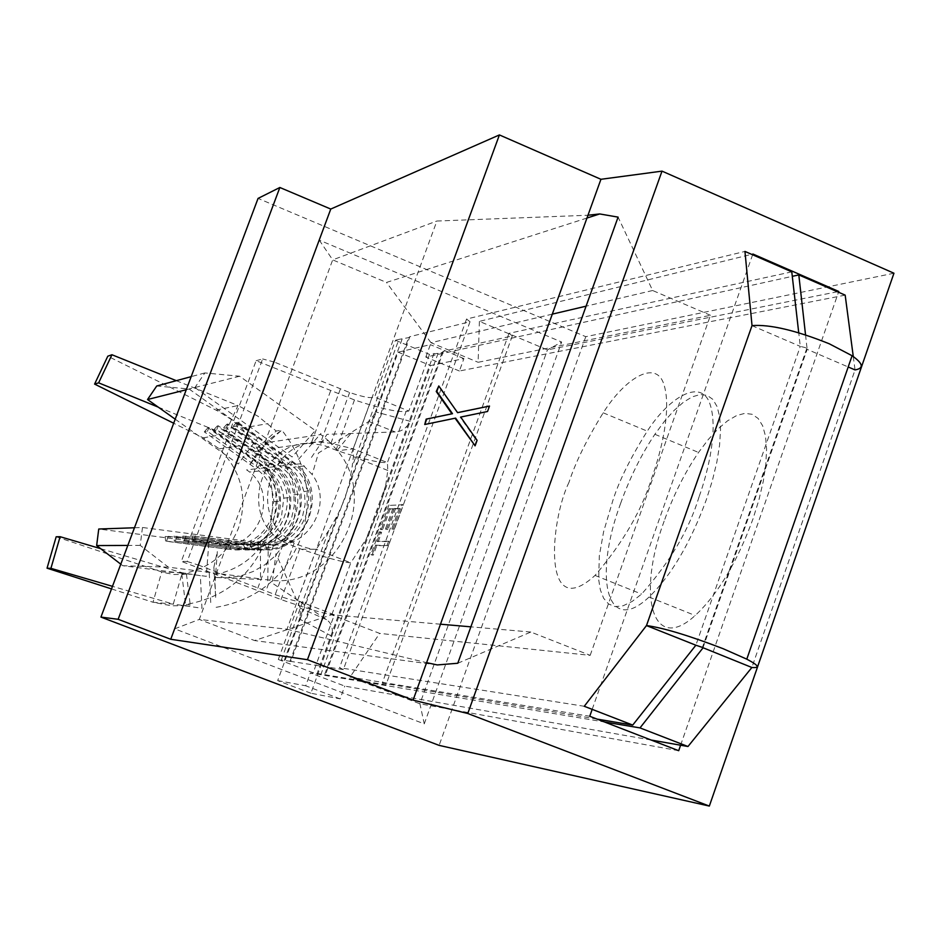 <?xml version="1.0" encoding="UTF-8"?>
<svg xmlns="http://www.w3.org/2000/svg" width="941" height="941" viewBox="0 0 941 941"><rect width="100%" height="100%" fill="white"/><g stroke="black" fill="none" stroke-linecap="round" stroke-linejoin="round"><path stroke-width="0.71" stroke-dasharray="4.71 3.53" d="M457.561 412.629L438.235 386.045M474.535 445.881L476.511 440.435L460.114 417.145L486.956 411.582L488.92 406.147M455.609 418.11L424.191 424.579M893.95 273.219L585.784 336.678L258.057 198.41M585.784 336.678L439.118 745.378M424.262 723.864L561.648 342.042L319.246 240.12L174.673 628.835L424.262 723.864L419.921 703.797L547.427 349.887L561.648 342.042M319.246 240.12L332.691 259.869L199.292 619.425L287.005 629.235L436.871 221.041L587.972 215.242M586.972 218.041L386.492 282.429L332.691 259.869L436.871 221.041M678.696 750.706L419.921 703.797L350.04 677.073L589.748 716.266M680.602 745.213L838.513 292.228M837.408 291.745L547.427 349.887L479.404 321.375L752.871 254.011M437.294 664.934L254.576 640.562L331.573 614.767L379.67 633.399L350.04 677.073M174.673 628.835L199.292 619.425L254.576 640.562M287.005 629.235L426.614 662.652M592.183 709.349L752.612 254.764M457.785 663.252L530.83 632.034L590.183 655.348L379.67 633.399M590.183 655.348L710.49 315.306L478.11 362.285L479.404 321.375M710.49 315.306L652.642 290.51L618.084 217.124M530.83 632.034L470.865 626.835M440.482 624.201L331.573 614.767M552.308 314.141L431.002 342.712L478.11 362.285M652.642 290.51L586.078 306.178M431.002 342.712L386.492 282.429M487.544 411.499L486.956 411.582M158.194 407.1L224.687 434.166L244.472 445.046L252.8 451.856L258.187 451.115C276.125 474.041 280.547 499.4 271.42 527.172C260.328 554.202 240.567 570.175 212.16 575.104M56.178 536.782L163.428 572.493L174.014 574.504L182.919 574.469L186.447 574.034L181.778 573.834C208.937 569.152 227.84 553.908 238.473 528.124C248.048 497.73 241.661 471.3 219.288 448.833L203.174 437.836L173.685 423.238M100.663 548.674L182.236 572.763L200.351 575.68L201.974 608.262L173.285 604.11L153.007 602.252L171.556 605.792L184.942 605.663L190.247 604.992L185.553 604.569C224.37 597.735 251.329 575.916 266.432 539.087C279.771 497.166 271.49 460.22 241.578 428.226L231.345 419.498L218.1 411.146L107.803 356.192M216.124 607.333C256.717 600.158 284.9 577.268 300.661 538.664C313.624 499.048 307.331 462.854 281.782 430.108L267.726 440.635L249.165 465.724L258.187 451.115L281.782 430.108L276.231 431.013L252.8 451.856M278.301 659.465L313.177 672.768L334.349 614.814L331.855 614.602C323.398 613.497 306.46 608.486 281.053 599.558L181.331 561.365L256.128 360.697L354.486 399.949C379.811 408.406 397.02 412.252 406.089 411.476L387.398 462.596C378.788 462.925 362.191 458.973 337.619 450.751L323.916 445.411L311.177 443.505C264.633 439.753 239.343 507.681 276.513 537.452L281.206 541.075L301.402 549.238C325.998 557.707 342.465 562.236 350.781 562.812L366.296 538.828L377.894 512.21L385.657 485.815L387.81 470.465L387.398 462.596L353.181 448.81L353.428 456.644L352.11 466.936L398.913 339.395L395.455 340.266L374.6 397.078L371.989 397.561C368.178 397.937 360.721 396.255 349.629 392.503L274.278 362.062L198.739 565.176L275.207 594.641C286.346 598.57 293.686 600.758 297.227 601.181L299.626 601.358L278.301 659.465L281.312 659.935L328.88 530.277L337.619 514.962L344.759 499.024L349.44 482.721L352.11 466.936M168.157 536.335L231.38 544.568L229.698 549.332C272.89 557.025 299.214 494.296 264.445 467.207L209.02 427.532L207.973 427.732L259.987 464.748L256.246 468.783L204.279 431.848L207.408 431.284L262.457 470.606C293.933 494.872 270.29 551.532 231.38 544.568L237.685 544.533L173.897 536.229L241.025 544.521L239.308 549.356C283.076 557.154 309.742 493.531 274.501 466.054L218.336 425.803L217.253 426.002L273.337 466.195C282.7 474.511 288.134 484.968 289.628 497.554L289.51 508.599L286.899 519.303C280.347 535.453 268.714 545.357 252 549.003L238.191 549.356L237.685 544.533L250.059 544.227C265.033 540.969 275.466 532.1 281.347 517.621L283.782 498.13C282.429 486.768 277.513 477.358 269.032 469.888L213.501 430.178L216.724 429.602L272.514 469.5C304.413 494.107 280.465 551.579 241.025 544.521L247.507 544.486L182.86 536.064L250.953 544.474L249.189 549.379C293.557 557.295 320.575 492.743 284.864 464.866L227.922 424.026L226.816 424.238L283.664 465.007C292.38 472.711 297.756 482.368 299.791 493.966L300.214 506.599L297.415 518.891C290.24 536.335 277.513 546.509 259.257 549.438L248.048 549.368L247.507 544.486L257.552 544.545C273.925 541.934 285.323 532.818 291.757 517.185L294.274 506.164L293.886 494.848C292.051 484.368 287.181 475.675 279.277 468.759L222.993 428.473L226.311 427.873L282.853 468.371C315.188 493.331 290.922 551.638 250.953 544.474L257.634 544.439L192.082 535.888L261.175 544.416L259.375 549.403C304.355 557.425 331.738 491.931 295.521 463.654L237.802 422.203L236.661 422.415L294.286 463.795C302.39 470.923 307.66 479.804 310.118 490.449L311.177 504.611L308.236 518.467C300.426 537.182 286.629 547.591 266.856 549.697L258.199 549.391L257.634 544.439L265.397 544.71C283.112 542.839 295.474 533.512 302.484 516.738L305.131 504.317L304.531 493.413L300.861 481.992L295.45 473.405L286.887 465.301L232.768 426.708L236.179 426.097L293.51 467.195C326.292 492.531 301.696 551.685 261.175 544.416L271.702 544.369C307.436 550.65 334.361 503.847 312.165 474.523L301.496 463.642L290.557 464.889L292.063 460.937L290.84 461.078L286.887 465.301L279.947 466.101L281.453 462.196L280.253 462.337L276.383 466.501L269.644 467.265L271.137 463.419L269.985 463.56L266.174 467.665L259.622 468.406L261.116 464.607L259.987 464.748L263.304 467.336C273.361 476.322 278.783 487.638 279.595 501.259L276.689 519.703C270.749 534.535 260.222 544.098 245.119 548.368L228.616 549.332L165.581 541.157L165.193 536.394L168.157 536.335L166.569 541.146L165.581 541.157M166.569 541.146L228.616 549.332L228.134 544.58L218.841 544.627C258.857 551.791 280.959 491.825 246.601 469.888L256.246 468.783L259.069 470.982C268.173 479.051 273.09 489.226 273.819 501.518L271.22 518.056C265.891 531.347 256.458 539.899 242.907 543.722L228.134 544.58L165.193 536.394M664.146 521.138C636.516 595.571 652.348 654.677 695.176 615.508C717.865 594.324 737.132 562.142 752.965 518.985L758.928 499.836L763.269 481.392L765.833 464.254L766.574 448.975L765.48 436.012L762.633 425.744L758.128 418.451L752.141 414.299L744.896 413.346L736.615 415.557L727.569 420.815L718.03 428.896L708.255 439.553L698.54 452.445C684.766 472.582 673.309 495.484 664.146 521.138M620.625 503.388C592.795 578.08 607.11 636.798 649.031 597.041C671.251 575.527 690.353 543.11 706.303 499.789L712.372 480.58L716.842 462.102L719.594 444.964L720.547 429.708L719.7 416.792L717.101 406.606L712.878 399.396L707.173 395.361L700.198 394.526L692.176 396.867L683.378 402.266L674.038 410.488L664.452 421.286L654.877 434.295C641.28 454.609 629.858 477.64 620.625 503.388M699.081 496.813C689.259 529.395 670.11 561.824 641.633 594.077L632.14 601.452L623.177 605.757L615.214 606.627L608.615 604.028L603.64 598.276L600.346 589.878L598.676 579.55L599.323 555.86L603.593 531.794L612.932 500.247C619.284 480.416 630.741 457.373 647.279 431.143C669.533 396.62 701.069 378.353 709.832 403.583C718.489 428.308 708.408 470.771 699.081 496.813M568.987 482.321C550.026 520.949 541.745 624.212 595.03 575.422C622.977 542.757 641.95 510.093 651.96 477.416C661.37 451.292 671.78 408.759 663.864 384.246C655.842 359.25 625.189 378.011 603.193 412.817C586.843 439.271 575.433 462.431 568.987 482.321M805.543 334.902L807.155 349.346L805.39 347.605L800.285 346.394L798.733 332.796M120.789 564.188L122.777 565.717L206.326 576.327L208.761 543.322L98.746 529.018M175.202 419.18L238.261 463.96L257.716 437.965L189.082 388.986L156.747 385.986M301.402 549.238L316.294 549.262L328.88 530.277M791.781 271.855L508.975 333.337L512.292 335.937L443.47 351.252L442.152 352.44L438.094 353.345L429.496 354.369L408.794 411.041L374.6 397.078M406.089 411.476L408.794 411.041M512.292 335.937L385.975 684.836L313.177 672.768M343.371 669.569L290.851 661.417L409.853 336.678L470.018 321.728L343.371 669.569L339.536 667.734L584.267 706.279M331.855 614.602L350.781 562.812L316.294 549.262C312.353 549.744 304.978 547.709 294.168 543.145L285.688 537.311C248.071 507.164 273.655 438.377 320.763 442.176L330.914 443.329L353.181 448.81L337.619 450.751M403.242 504.705L390.162 505.376L381.317 529.63L382.634 529.607L390.08 509.175L394.067 508.987L386.586 529.524L387.904 529.489L395.396 508.928L400.454 508.693L392.915 529.383L394.267 529.348L403.242 504.705L390.162 505.376M853.275 356.545L855.04 369.919L751.871 667.487M651.113 740.026L344.771 686.095L310.377 672.968L604.557 721.994M845.171 295.133L459.396 371.001L463.913 358.58L430.531 365.567L310.895 693.223L340.124 698.869L344.771 686.095M378.188 541.769L381.623 532.371L380.317 532.394L372.048 555.049L373.354 555.061L376.776 545.651L388.339 545.615L389.774 541.687L377.012 541.298L380.435 531.9L381.623 532.371M142.479 527.489L140.221 545.38L168.368 567.164L260.563 578.903L260.363 542.886L142.479 527.489L134.457 527.772M194.94 387.551L292.122 456.961L315.306 430.555L239.626 376.224L204.844 372.942L194.94 387.551L186.247 389.75M140.221 545.38L127.823 545.439M168.368 567.164L122.777 565.717M328.244 440.541L337.231 450.316C381.352 502.024 333.832 591.207 267.338 579.774L214.771 577.398L227.922 577.833L240.908 575.833L253.294 571.446L264.703 564.859L274.737 556.272L283.088 545.968L289.487 534.312L293.733 521.655L295.686 508.422L295.286 495.037L292.545 481.945L287.546 469.559L280.465 458.279L271.526 448.469L264.668 442.929L320.881 434.554L328.244 440.541L271.526 448.469M239.626 376.224L189.082 388.986M204.844 372.942L191.164 376.647M310.895 693.223L277.677 680.614L300.132 619.366L331.726 636.163C333.385 628.706 331.655 623.213 326.551 619.672L272.243 583.079L275.913 553.767L300.344 608.18L300.132 619.366L376.177 412.017L368.848 421.462L318.458 453.021L312.165 474.523M326.551 619.672L300.344 608.18M311.459 457.408L327.045 434.33L395.173 431.954C401.619 431.648 406.618 428.096 410.17 421.309L376.177 412.017L398.125 352.169L430.531 365.567M368.848 421.462L395.173 431.954M459.396 371.001L425.814 357.098L792.298 276.348M425.814 357.098L430.366 344.641L398.125 352.169M277.677 680.614L305.696 685.789L310.377 672.968M751.906 325.621L800.285 346.394L695.87 645.22M597.088 719.1L382.293 683.072L385.975 684.836M508.975 333.337L382.293 683.072M470.018 321.728L466.56 319.058L744.954 251.423M466.56 319.058L339.536 667.734M409.853 336.678L408.629 337.643L398.913 339.395M395.455 340.266L429.496 354.369M290.851 661.417L281.312 659.935M256.128 360.697L262.633 358.944L187.188 561.495L181.331 561.365M187.188 561.495L198.739 565.176M274.278 362.062L262.633 358.944M334.349 614.814L299.626 601.358M702.998 647.726L807.155 349.346L848.194 366.978M463.913 358.58L430.366 344.641M340.124 698.869L305.696 685.789M195.305 535.829L193.599 540.84L259.375 549.403L192.529 540.852L192.082 535.888M193.599 540.84L192.529 540.852M236.661 422.415L232.768 426.708M236.179 426.097L237.802 422.203M185.989 536.005L184.33 540.946L249.189 549.379L183.283 540.957L182.86 536.064M184.33 540.946L183.283 540.957M226.816 424.238L222.993 428.473M226.311 427.873L227.922 424.026M176.943 536.17L175.32 541.051L239.308 549.356L174.308 541.063L173.897 536.229M175.32 541.051L174.308 541.063M217.253 426.002L213.501 430.178M216.724 429.602L218.336 425.803M207.973 427.732L204.279 431.848M207.408 431.284L209.02 427.532M388.986 504.905L380.14 529.171L381.317 529.63M380.14 529.171L382.634 529.607M381.446 529.136L388.892 508.705L390.08 509.175M388.892 508.705L394.067 508.987M392.879 508.516L385.398 529.042L386.586 529.524M385.398 529.042L387.904 529.489M386.716 529.018L394.208 508.446L395.396 508.928M394.208 508.446L400.454 508.693M399.255 508.211L391.727 528.901L392.915 529.383M391.727 528.901L394.267 529.348M393.067 528.866L402.042 504.235M380.435 531.9L379.129 531.924L380.317 532.394M379.129 531.924L370.872 554.578L372.048 555.049M370.872 554.578L373.354 555.061M372.165 554.59L375.6 545.18L376.776 545.651M375.6 545.18L388.339 545.615M387.139 545.133L388.574 541.204L389.774 541.687M388.574 541.204L377.012 541.298M434.024 353.357L317.152 673.427M213.878 567.27L217.359 551.367L215.007 582.75L215.712 598.323L213.878 567.27M111.508 588.901L153.007 602.252L161.699 571.94L182.236 572.763L173.285 604.11L112.473 586.337M203.174 437.836L224.687 434.166L238.014 405.536L176.32 380.682M181.778 573.834L185.553 604.569M216.101 410.135L238.014 405.536L257.905 416.193L276.231 431.013M186.447 574.034L190.247 604.992M371.989 397.561L353.181 448.81M316.294 549.262L297.227 601.181M443.47 351.252L325.457 674.803M330.55 391.009L311.177 443.505M285.688 537.311L265.844 591.16M276.513 537.452L256.893 590.607M340.36 389.021L320.763 442.176M438.094 353.345L320.928 674.368M442.152 352.44L324.492 674.956M349.44 482.721L402.054 339.266M284.206 660.606L337.619 514.962M289.934 661.499L408.629 337.643M219.288 448.833L244.484 445.046M387.81 470.465L353.428 456.644M273.819 501.518L279.595 501.259M283.782 498.13L289.628 497.554M293.886 494.848L299.791 493.966M304.178 491.625L310.118 490.449M649.031 597.041L695.176 615.508M595.03 575.422L641.633 594.077M354.486 399.949L336.078 449.974M294.168 543.145L275.207 594.641M259.069 470.982L249.389 472.053M269.032 469.888L262.457 470.606M279.277 468.759L272.514 469.5M289.828 467.595L282.853 468.371M304.484 465.983L293.51 467.195M337.231 450.316L350.828 433.507M806.825 348.346L702.421 647.408M299.697 548.897L281.053 599.558M349.629 392.503L330.914 443.329M603.193 412.817L647.279 431.143M654.877 434.295L698.54 452.445M298.52 459.361L320.963 433.401M267.75 580.809L268.267 546.062M265.397 544.71L266.856 549.697M295.521 463.654L294.286 463.795M257.552 544.545L259.257 549.438M284.864 464.866L283.664 465.007M250.059 544.227L252 549.003M274.501 466.054L273.337 466.195M242.907 543.722L245.119 548.368M264.445 467.207L263.304 467.336M281.206 541.087L290.522 540.993M241.578 428.226L267.973 423.591M209.267 573.151L210.878 605.663"/><path stroke-width="1.41" d="M307.448 659.712L413.099 700.128L600.934 179.296L499.4 134.928L307.448 659.712L170.744 639.268L118.143 619.296L100.934 617.096L439.118 745.378L709.338 806.072L467.783 713.501L662.017 171.133L893.95 273.219L709.338 806.072M489.508 406.065L457.585 412.664L438.788 385.951L436.8 391.409L452.503 413.699L426.732 419.027L424.744 424.497L455.609 418.11L475.123 445.822L477.087 440.364L460.69 417.063L487.544 411.499L489.508 406.065L457.561 412.629M455.056 418.227L475.123 445.822M438.788 385.951L436.248 391.503L451.939 413.793L426.179 419.11L424.744 424.497M118.143 619.296L279.853 187.494L258.057 198.41L100.934 617.096M592.183 709.349L589.748 716.266L678.696 750.706L680.602 745.213M838.513 292.228L838.772 291.475L837.408 291.745M752.612 254.764L752.871 254.011L838.772 291.475M586.972 218.041L599.723 213.948L618.084 217.124L457.785 663.252L437.294 664.934L426.614 662.652M279.853 187.494L330.762 209.055L170.744 639.268M330.762 209.055L499.4 134.928M662.017 171.133L600.934 179.296M467.783 713.501L413.099 700.128M599.723 213.948L587.972 215.242M470.865 626.835L440.482 624.201M586.078 306.178L552.308 314.141M702.998 647.726L751.871 667.487C760.34 668.157 758.658 665.381 746.789 659.159L723.053 648.667C688.941 635.563 663.417 627.859 646.491 625.553L584.267 706.279L632.728 725.076L695.87 645.22L702.421 647.408L702.892 648.02L639.998 727.899L687.977 746.507L651.113 740.026M798.733 332.796L791.781 271.855L744.954 251.423L752.024 325.598C770.009 324.269 795.733 330.326 829.233 343.771L852.099 355.733C863.203 363.591 864.191 368.319 855.04 369.919L848.194 366.978M134.457 527.772L98.746 529.018L96.652 545.568L120.789 564.188M191.164 376.647L156.747 385.986L147.537 399.525L175.202 419.18M792.298 276.348L798.803 274.913L845.171 295.133L853.275 356.545M751.871 667.487L687.977 746.507M127.823 545.439L96.652 545.568M186.247 389.75L147.537 399.525M604.557 721.994L639.998 727.899M798.803 274.913L805.543 334.902M632.728 725.076L597.088 719.1M646.373 625.542L695.87 645.22M56.178 536.782L47.05 568.188L50.92 568.34L60.106 536.699L56.178 536.782M112.473 586.337L50.92 568.34M60.106 536.699L100.663 548.674M111.508 588.901L47.05 568.188M98.629 382.846L94.594 384.093L107.803 356.192L111.944 354.745L98.629 382.846L158.194 407.1M173.685 423.238L94.594 384.093M176.32 380.682L111.944 354.745M752.024 325.598L646.491 625.553M852.099 355.733L746.789 659.159"/></g></svg>
